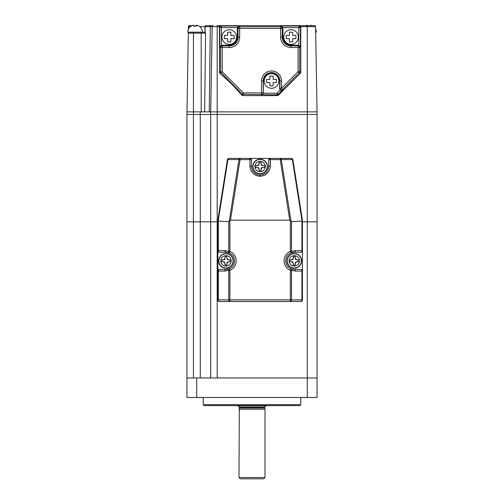 <?xml version="1.0" encoding="UTF-8"?>
<svg xmlns="http://www.w3.org/2000/svg" width="504" height="504" viewBox="0 0 504 504"><rect width="100%" height="100%" fill="white"/><g stroke="black" fill="none" stroke-linecap="round" stroke-linejoin="round"><path stroke-width="0.76" d="M210.691 377.962L210.691 114.477L200.277 114.477L217.192 114.477L217.192 377.962L317.06 377.962L317.06 397.48L186.94 397.48L186.94 221.823L217.848 221.823L186.94 221.823L186.94 114.477L193.448 114.477L186.94 114.477L188.332 32.18M197.429 221.823L200.277 221.823L200.277 114.477L193.448 114.477L193.448 377.962M186.94 377.962L307.301 377.962L307.301 221.823L302.419 221.823L317.06 221.823L307.301 221.823L307.301 114.477L210.691 114.477L210.691 111.875L209.261 111.875L210.313 26.63L205.122 26.63L205.122 32.867L205.607 33.138L193.448 33.138L193.448 111.875L186.94 111.875L201.184 111.875L201.184 32.18L204.832 32.18L202.394 32.18A7.321 7.321 0 0 0 198.979 25.988L198.979 26.189A7.151 7.151 0 0 0 196.636 25.2L196.636 26.189A6.193 6.193 0 0 0 193.511 26.189L193.511 25.2A7.151 7.151 0 0 0 191.173 26.189L191.173 25.988A7.321 7.321 0 0 0 187.753 32.18L201.184 32.18L190.197 32.18L193.448 32.18L193.448 33.138L188.32 33.138L189.29 32.18A0.977 0.977 0 0 0 188.32 33.138A0.977 0.977 0 0 1 189.29 32.18L193.448 32.18M317.06 114.477L317.06 111.875L317.06 114.477L307.301 114.477L317.06 114.477L317.06 377.962L307.301 377.962L307.301 397.48M266.446 405.613L266.358 405.934L237.642 405.934L237.554 405.613M238.014 405.934A1.304 1.304 0 0 1 239.312 407.238L238.991 477.496L265.01 477.496L265.01 409.185L238.991 409.185M265.986 405.934A1.304 1.304 0 0 0 264.688 407.238L264.688 407.975L239.312 407.975M264.688 407.975L265.01 409.185M265.01 477.496L263.712 478.8L240.288 478.8L238.991 477.496M203.207 397.48L203.207 404.636L300.793 404.636L300.793 397.48M300.793 404.636L299.817 405.613L204.183 405.613L203.207 404.636M200.277 111.875L200.277 114.477L193.448 114.477L193.448 111.875L209.261 111.875M307.301 114.477L195.697 114.477L307.301 114.477L307.301 111.875L210.691 111.875L212.178 26.63L210.313 26.63A0.977 0.693 -90 0 1 211 25.672L213.154 25.672A0.977 0.977 0 0 0 212.178 26.63L217.192 26.63L217.192 111.875L195.697 111.875L307.301 111.875L210.691 111.875M300.793 71.329L300.793 27.298A1.625 1.625 0 0 0 299.168 25.672L314.597 25.672A0.977 0.977 0 0 1 315.567 26.63L317.06 111.875L307.301 111.875L307.301 26.63L300.649 26.63M212.178 26.63A0.977 0.977 0 0 1 213.154 25.672L205.808 25.672A0.977 0.693 90 0 0 205.122 26.63L204.832 26.649A0.977 0.977 0 0 1 205.808 25.672L211 25.672M196.636 25.672L195.073 25.672L196.636 25.672M205.808 25.672A0.977 0.977 0 0 0 204.832 26.649L205.122 32.867M205.607 33.138L204.637 111.875L201.184 111.875M188.383 29.207L188.433 26.63A0.977 0.977 0 0 1 189.403 25.672L192.106 25.672M193.511 25.672L195.073 25.988M219.612 26.63L217.192 26.63L217.192 25.672L221.099 25.672A1.625 1.625 0 0 0 219.473 27.298L219.473 71.329M317.06 111.875L307.301 111.875M243.753 95.609L276.513 95.609M237.371 89.901L224.904 77.433M298.828 45.19L298.828 27.638L282.901 27.638L282.901 37.057A8.133 8.133 0 0 0 291.035 45.19L298.828 45.19L300.453 46.759L299.71 47.496L299.71 71.719L300.793 72.166L300.793 27.298A1.625 1.625 0 0 0 299.168 25.672L221.099 25.672A1.625 1.625 0 0 0 219.473 27.298L219.473 72.166A1.625 1.625 0 0 0 219.946 73.313L231.273 83.525L241.762 95.13A1.625 1.625 0 0 0 242.915 95.609L277.351 95.609L277.017 94.815A1.625 1.625 -22.5 0 0 278.17 94.336L278.498 95.136L277.351 95.609M279.651 88.855L279.877 88.301A1.625 1.619 22.5 0 0 282.656 89.447L282.372 90.134L281.257 90.518L280.161 90.046L279.651 88.855L279.651 80.974A8.133 8.133 0 0 0 271.517 72.841A8.133 8.133 0 0 0 263.384 80.974L263.384 93.19L277.017 93.19L280.161 90.046M282.372 90.134L278.17 94.336L277.017 93.19L277.017 94.815L242.531 94.368L220.55 72.166L220.55 47.496L219.813 46.759L221.439 45.19L229.232 45.19A8.133 8.133 0 0 0 237.365 37.057L237.365 27.638L238.934 26.013L239.671 26.756L280.596 26.756L281.333 26.013L299.168 26.013L300.453 27.298L300.453 46.759M278.498 95.136L300.315 73.313L299.237 72.866L282.656 89.447L281.503 88.301L298.084 71.719L299.237 72.866A1.625 1.625 -67.5 0 0 299.71 71.719L298.084 71.719L298.084 47.496L299.71 47.496A1.625 1.625 -135 0 0 298.084 45.87L298.771 45.19M282.901 27.638L281.333 26.013M300.793 27.298L298.828 27.638L299.168 25.672L221.099 25.672L221.099 26.013L238.934 26.013M300.793 72.166L300.315 73.313M237.365 27.638L221.439 27.638L221.099 26.013L219.813 27.298L221.439 27.638L221.439 45.19M241.762 95.13L243.363 92.9L261.532 92.9L261.532 80.974A9.986 9.986 0 0 1 271.517 70.982A9.986 9.986 0 0 1 281.503 80.974L281.503 88.301L279.877 88.301L279.877 80.974A8.36 8.36 0 0 0 271.517 72.608A8.36 8.36 0 0 0 263.157 80.974L263.384 93.133M219.946 73.313L222.176 71.719L243.363 92.9L242.915 95.609M261.815 94.815L263.384 93.19M219.473 72.166L222.176 71.719L222.176 45.87L229.232 45.87A8.814 8.814 0 0 0 238.046 37.057L238.046 28.381L237.365 27.695M260.001 175.108A8.587 8.587 0 0 0 260.133 175.108L260.133 176.324C253.972 175.676 250.57 172.273 249.921 166.112A1.625 0.41 0 0 1 251.546 166.522C252.088 171.7 254.955 174.567 260.133 175.108C265.312 174.567 268.172 171.7 268.72 166.522L268.72 160.014A1.625 0.41 180 0 1 270.346 159.604L270.346 166.112A1.625 0.41 180 0 0 268.72 166.522A8.587 8.587 0 0 1 268.72 166.654M225.975 252.271L219.473 252.271A1.625 1.153 -90 0 1 218.32 250.639L224.828 250.639A1.625 1.153 90 0 0 225.975 252.271A8.587 8.587 0 0 1 229.276 252.926L225.975 252.271M302.419 271.07L295.438 271.07A1.625 1.153 -90 0 0 294.286 269.445L300.793 269.445A1.625 1.625 0 0 1 302.419 271.07L302.419 299.893L301.946 299.893L301.946 271.07A1.625 1.153 -90 0 0 300.793 269.445A1.625 1.625 0 0 1 302.419 271.07L302.419 220.198L292.881 159.762A1.625 1.625 0 0 0 291.274 158.388L270.346 158.388A1.625 1.625 0 0 0 268.72 160.014A1.625 1.625 0 0 1 270.346 158.388L249.921 158.388L249.921 159.604L240.055 159.604L230.486 220.198L289.775 220.198L280.211 159.604A1.625 0.403 -9 0 1 281.301 159.554A1.625 1.14 -90 0 0 280.211 158.388L280.211 159.604L270.346 159.604L270.346 158.388M302.419 299.893A1.625 1.625 0 0 1 300.793 301.518L290.361 301.518L300.793 301.518A1.625 1.153 -90 0 0 301.946 299.893L291.514 299.893A1.625 1.153 -90 0 1 290.361 301.518L219.473 301.518A1.625 1.153 90 0 1 218.32 299.893L228.753 299.893A1.625 1.153 90 0 0 229.906 301.518L229.906 299.893L291.514 299.893L291.514 270.283A1.625 1.103 -67.4 0 0 290.984 268.783L294.286 269.445A8.587 8.587 0 0 1 290.984 252.926A1.625 1.103 -112.6 0 0 291.514 251.427L295.438 250.639L302.419 250.639A1.625 1.625 0 0 1 300.793 252.271L294.286 252.271A8.587 8.587 0 0 0 290.984 268.783L290.361 270.283L295.438 271.07M301.946 221.111L301.946 250.639A1.625 1.153 -90 0 1 300.793 252.271L294.286 252.271L290.984 252.926L290.361 251.427L291.514 251.427L291.514 221.621L301.946 221.111L302.419 220.412M249.921 166.112L249.921 159.604A1.625 0.41 180 0 1 251.546 160.014L251.546 166.522A8.587 8.587 0 0 0 251.546 166.654M302.072 221.067L292.364 159.554A1.625 1.14 -90 0 0 291.274 158.388M300.793 301.518L290.361 301.518L290.361 270.283A10.212 10.212 0 0 1 290.361 251.427L290.361 220.544L291.054 221.313L281.301 159.554L292.364 159.554A1.625 0.403 -9 0 1 292.881 159.762L302.419 220.198M219.473 269.445L225.975 269.445L229.276 268.783A8.587 8.587 0 0 0 229.276 252.926L229.906 251.427A10.212 10.212 0 0 1 229.906 270.283L229.906 299.893L228.753 299.893L228.753 270.283L224.828 271.07L218.32 271.07L218.32 299.893L217.848 299.893L217.848 271.07L218.32 271.07A1.625 1.153 90 0 1 219.473 269.445A1.625 1.625 0 0 0 217.848 271.07L217.848 220.412L218.32 221.111L228.753 221.621L229.906 220.544L229.906 251.427L228.753 251.427A1.625 1.103 112.6 0 0 229.276 252.926M229.276 268.783L229.906 270.283L228.753 270.283A1.625 1.103 67.4 0 1 229.276 268.783A8.587 8.587 0 0 1 225.975 269.445A1.625 1.153 90 0 0 224.828 271.07M217.848 299.893A1.625 1.625 0 0 0 219.473 301.518A1.625 1.625 0 0 1 217.848 299.893M294.286 252.271A1.625 1.153 -90 0 0 295.438 250.639M291.054 221.313L291.514 221.621M290.361 220.544L289.775 220.198M230.486 220.198L229.906 220.544M229.213 221.313L238.965 159.554A1.625 0.403 9 0 1 240.055 159.604L240.055 158.388A1.625 1.14 90 0 0 238.965 159.554L227.903 159.554L218.188 221.067M227.386 159.762A1.625 1.625 0 0 1 228.992 158.388L240.055 158.388L228.992 158.388A1.625 1.14 90 0 0 227.903 159.554A1.625 0.403 9 0 0 227.386 159.762L217.848 220.198L227.386 159.762A1.625 1.625 0 0 1 228.992 158.388L249.921 158.388A1.625 1.625 0 0 1 251.546 160.014M217.848 250.639A1.625 1.625 0 0 0 219.473 252.271A1.625 1.625 0 0 1 217.848 250.639L218.32 250.639L218.32 221.111M220.777 260.858A5.197 5.197 0 0 1 225.975 255.66A5.197 5.197 0 0 1 231.172 260.858A5.197 5.197 0 0 1 225.975 266.055A5.197 5.197 0 0 1 220.777 260.858M218.66 260.858A7.321 7.321 0 0 0 225.975 268.178A7.321 7.321 0 0 0 233.295 260.858A7.321 7.321 0 0 0 225.975 253.537A7.321 7.321 0 0 0 218.66 260.858M221.747 259.881L223.537 259.881L224.998 258.42L224.998 256.631L226.951 256.631L226.951 258.42L228.419 259.881L230.208 259.881L230.208 261.834L228.419 261.834A1.462 1.462 0 0 0 226.951 263.296L226.951 265.085L224.998 265.085L224.998 263.296L223.537 261.834L221.747 261.834L222.012 259.881M225.137 265.085L224.998 263.296A1.462 1.462 0 0 0 223.537 261.834L223.001 261.834M228.419 261.834L226.951 263.296M226.951 258.42A1.462 1.462 0 0 0 228.419 259.881L228.948 259.881M226.561 256.631L226.951 256.631M223.537 259.881A1.462 1.462 0 0 0 224.998 258.42L224.998 256.631M289.088 260.858A5.197 5.197 0 0 1 294.286 255.66A5.197 5.197 0 0 1 299.483 260.858A5.197 5.197 0 0 1 294.286 266.055A5.197 5.197 0 0 1 289.088 260.858M286.971 260.858A7.321 7.321 0 0 0 294.286 268.178A7.321 7.321 0 0 0 301.606 260.858A7.321 7.321 0 0 0 294.286 253.537A7.321 7.321 0 0 0 286.971 260.858M298.248 259.881L298.519 261.834L296.73 261.834A1.462 1.462 0 0 0 295.262 263.296L295.262 265.085L293.309 265.085L293.309 263.296A1.462 1.462 0 0 0 291.848 261.834L290.058 261.834L290.058 259.881L291.848 259.881A1.462 1.462 0 0 0 293.309 258.42L293.309 256.631L295.262 256.631L295.262 258.42A1.462 1.462 0 0 0 296.73 259.881L297.259 259.881M293.309 263.296L291.848 261.834L291.312 261.834M291.848 259.881L293.309 258.42M294.998 256.631L295.262 258.42L296.73 259.881L298.519 259.881M296.73 261.834L295.262 263.296L295.262 265.085M254.936 166.522A5.197 5.197 0 0 1 260.133 161.324A5.197 5.197 0 0 1 265.331 166.522A5.197 5.197 0 0 1 260.133 171.719A5.197 5.197 0 0 1 254.936 166.522M252.813 166.522A7.321 7.321 0 0 0 260.133 173.842A7.321 7.321 0 0 0 267.454 166.522A7.321 7.321 0 0 0 260.133 159.201A7.321 7.321 0 0 0 252.813 166.522M263.107 167.498L262.571 167.498A1.462 1.462 0 0 0 261.11 168.96L261.11 170.749L259.157 170.749L259.157 168.96L257.695 167.498L255.906 167.498L255.906 165.545L257.695 165.545L259.157 164.083L259.157 162.294L261.11 162.294L261.11 164.083L262.571 165.545L264.361 165.545L264.361 167.498L262.571 167.498L261.11 168.96M257.695 165.545A1.462 1.462 0 0 0 259.157 164.083M259.157 168.96A1.462 1.462 0 0 0 257.695 167.498L257.16 167.498M261.11 164.083A1.462 1.462 0 0 0 262.571 165.545M307.364 25.2L307.364 25.672L307.364 25.2A7.151 7.151 0 0 0 305.959 25.672M315.617 29.207A7.321 7.321 0 0 1 316.247 32.18L315.668 32.18M311.894 25.672A7.151 7.151 0 0 0 310.489 25.2L310.489 25.672L310.489 25.2M193.511 26.189L193.511 25.2M196.636 26.189L196.636 25.2M289.409 32.18L292.66 32.18L292.66 35.431L295.911 35.431L295.911 38.682L292.66 38.682L292.66 41.939L289.409 41.939L289.409 38.682L286.152 38.682L286.152 35.431L289.409 35.431L289.409 32.18M283.714 37.057A7.321 7.321 0 0 1 291.035 29.736A7.321 7.321 0 0 1 298.355 37.057A7.321 7.321 0 0 1 291.035 44.377A7.321 7.321 0 0 1 283.714 37.057M227.606 32.18L230.857 32.18L230.857 35.431L234.108 35.431L234.108 38.682L230.857 38.682L230.857 41.939L227.606 41.939L227.606 38.682L224.349 38.682L224.349 35.431L227.606 35.431L227.606 32.18M221.911 37.057A7.321 7.321 0 0 1 229.232 29.736A7.321 7.321 0 0 1 236.546 37.057A7.321 7.321 0 0 1 229.232 44.377A7.321 7.321 0 0 1 221.911 37.057M269.892 76.091L273.143 76.091L273.143 79.342L276.394 79.342L276.394 82.599L273.143 82.599L273.143 85.85L269.892 85.85L269.892 82.599L266.635 82.599L266.635 79.342L269.892 79.342L269.892 76.091M264.197 80.974A7.321 7.321 0 0 1 271.517 73.653A7.321 7.321 0 0 1 278.838 80.974A7.321 7.321 0 0 1 271.517 88.288A7.321 7.321 0 0 1 264.197 80.974M264.688 407.238L239.312 407.238M200.277 221.823L200.277 377.962M196.699 397.48L196.699 377.962M217.192 114.477L217.192 111.875M314.597 25.672A0.977 0.977 0 0 1 315.567 26.63L307.301 26.63L307.301 25.672M190.279 26.649L188.433 26.63A0.977 0.977 0 0 1 189.403 25.672L189.391 27.569M204.832 26.649L199.868 26.649M237.365 37.057L239.671 37.057A10.439 10.439 0 0 1 229.232 47.496L220.55 47.496A1.625 1.625 -45 0 1 222.176 45.87L221.495 45.19M263.384 80.974L261.532 80.974M281.503 80.974L279.651 80.974M291.035 45.19L291.035 45.87L298.084 45.87L298.084 47.496L291.035 47.496L291.035 45.87A8.814 8.814 0 0 1 282.221 37.057L282.901 37.057M282.901 27.695L282.221 28.381L282.221 37.057L280.596 37.057L280.596 28.381L282.221 28.381A1.625 1.625 -135 0 0 280.596 26.756L280.596 28.381L239.671 28.381L239.671 26.756A1.625 1.625 -45 0 0 238.046 28.381L239.671 28.381L239.671 37.057M291.035 47.496A10.439 10.439 0 0 1 280.596 37.057M219.813 46.759L219.813 27.298L219.473 27.298M261.532 94.525L261.532 92.9L263.157 92.9A1.625 1.625 -45 0 1 261.532 94.525M229.232 47.496L229.232 45.19M270.346 166.112C269.697 172.273 266.295 175.676 260.133 176.324M300.793 252.271A1.625 1.625 0 0 0 302.419 250.639M224.828 250.639L228.753 251.427L228.753 221.621M218.881 260.858A7.094 7.094 0 0 1 225.975 253.758A7.094 7.094 0 0 1 233.075 260.858A7.094 7.094 0 0 1 225.975 267.952A7.094 7.094 0 0 1 218.881 260.858M287.192 260.858A7.094 7.094 0 0 1 294.286 253.758A7.094 7.094 0 0 1 301.386 260.858A7.094 7.094 0 0 1 294.286 267.952A7.094 7.094 0 0 1 287.192 260.858M253.033 166.522A7.094 7.094 0 0 1 260.133 159.428A7.094 7.094 0 0 1 267.227 166.522A7.094 7.094 0 0 1 260.133 173.622A7.094 7.094 0 0 1 253.033 166.522"/></g></svg>

